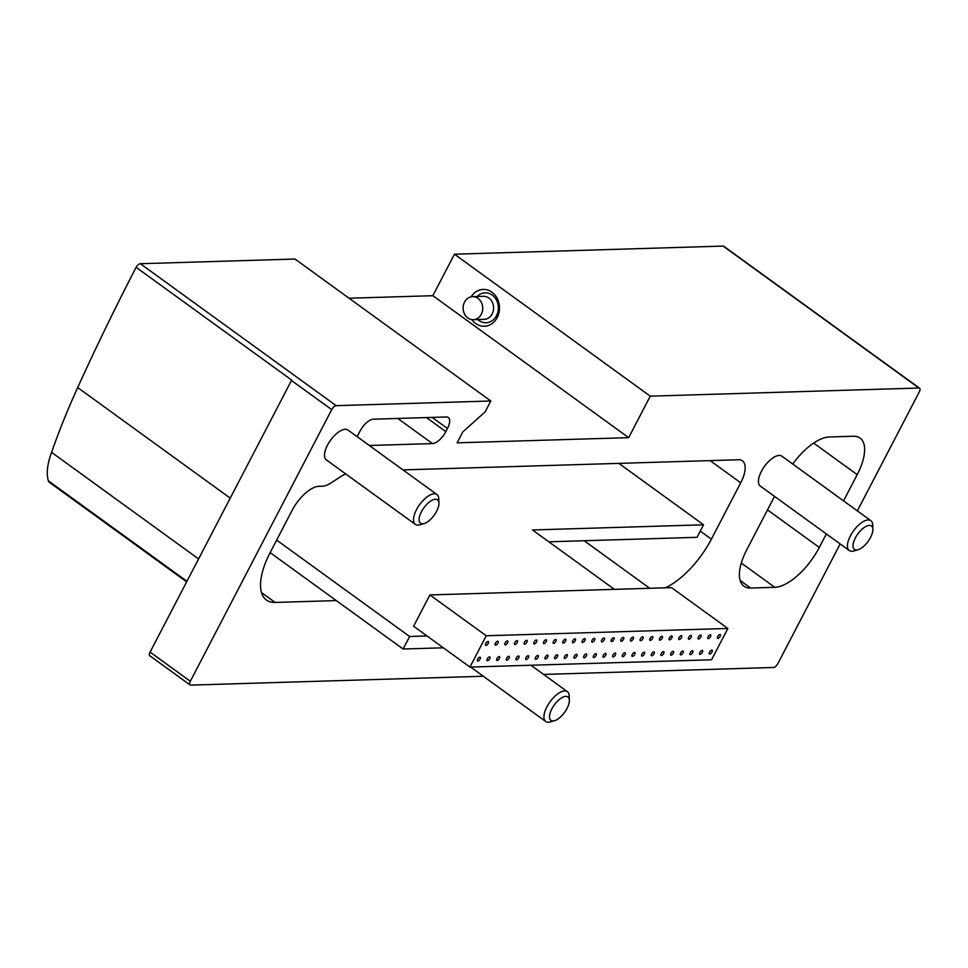 <?xml version="1.0" encoding="UTF-8"?>
<svg xmlns="http://www.w3.org/2000/svg" width="968" height="968" viewBox="0 0 968 968"><rect width="100%" height="100%" fill="white"/><g stroke="black" fill="none" stroke-linecap="round" stroke-linejoin="round"><path stroke-width="1.45" d="M427.021 635.964L469.94 667.085L486.238 635.77L429.901 594.933L413.602 626.248L427.021 635.964L409.621 636.496L276.654 540.096M618.83 463.369L703.555 524.801L532.497 529.968L614.414 589.355M443.344 647.798L403.099 649.02L409.621 636.496M429.901 594.933L671.514 587.624L727.851 628.462L711.553 659.777L469.94 667.085M703.555 524.801L697.033 537.325L548.82 541.802M336.283 600.583L275.118 602.435A59.895 26.257 -54.1 0 1 266.442 600.051A59.895 26.257 -54.1 0 1 270.193 552.498L292.203 510.233A27.649 12.124 -54.1 0 1 318.92 486.311L322.284 486.214A27.649 12.124 -54.1 0 0 331.165 482.851L340.228 476.958A46.077 20.195 -54.1 0 1 345.685 473.896M438.928 503.118L438.758 498.726A18.428 8.083 125.9 0 0 436.943 494.527L347.948 430.01A18.428 8.083 125.9 0 0 327.462 445.219A18.428 8.083 125.9 0 0 326.313 459.848L415.308 524.366A18.428 8.083 125.9 0 0 419.87 524.789L424.093 523.579A14.472 6.34 125.9 0 0 436.592 511.298A14.472 6.34 125.9 0 0 438.928 503.118A14.472 6.34 125.9 0 0 432.248 500.141A14.472 6.34 125.9 0 0 421.419 511.757A14.472 6.34 125.9 0 0 424.093 523.579M872.858 529.278L872.688 524.898A18.428 8.083 125.9 0 0 870.873 520.687L781.878 456.17A18.428 8.083 125.9 0 0 761.392 471.392A18.428 8.083 125.9 0 0 760.243 486.021L849.239 550.526A18.428 8.083 125.9 0 0 853.8 550.949L858.023 549.739A14.472 6.34 125.9 0 0 870.522 537.47A14.472 6.34 125.9 0 0 872.858 529.278A14.472 6.34 125.9 0 0 866.178 526.302A14.472 6.34 125.9 0 0 855.349 537.93A14.472 6.34 125.9 0 0 858.023 549.739M483.322 676.257L190.696 685.114A4.61 2.021 -54.1 0 1 190.031 684.92A4.61 2.021 -54.1 0 1 190.321 681.266L331.709 409.658A4.61 2.021 -54.1 0 1 336.162 405.665L490.8 400.994L485.089 411.944L462.825 431.885L457.126 442.836L628.668 437.657L650.266 396.166L918.935 388.035A4.61 2.021 -54.1 0 1 919.6 388.216A4.61 2.021 -54.1 0 1 919.31 391.883L857.358 510.886M840.151 543.943L777.921 663.491A4.61 2.021 -54.1 0 1 773.468 667.472L543.617 674.43M826.345 533.937L819.303 547.44A46.077 20.195 -54.1 0 1 774.775 587.31L750.611 588.048A46.077 20.195 -54.1 0 1 743.932 586.209A46.077 20.195 -54.1 0 1 746.824 549.642L774.545 496.378M792.695 464.011A46.077 20.195 -54.1 0 1 829.249 436.979L853.413 436.241A46.077 20.195 -54.1 0 1 860.08 438.081A46.077 20.195 -54.1 0 1 857.2 474.647L843.551 500.879M402.978 469.904L738.439 459.752A27.649 12.124 -54.1 0 1 742.444 460.853A27.649 12.124 -54.1 0 1 740.714 482.802L711.371 539.152A59.895 26.257 -54.1 0 1 665.343 587.818M357.252 436.749A13.818 6.062 -54.1 0 1 358.378 434.269L359.999 431.147A13.818 6.062 -54.1 0 1 373.37 419.18L446.333 416.978A13.818 6.062 -54.1 0 1 448.329 417.523A13.818 6.062 -54.1 0 1 447.47 428.497L445.837 431.631A13.818 6.062 -54.1 0 1 432.478 443.586L369.316 445.498M186.655 581.853L49.441 482.379A12.899 5.651 -54.1 0 1 48.4 480.866A59.895 26.257 -54.1 0 1 51.582 452.358A460.768 201.985 -54.1 0 1 77.694 387.563A1382.304 605.968 -54.1 0 1 136.113 267.313A4.61 2.021 -54.1 0 1 140.348 263.719L294.986 259.037L490.8 400.994M136.113 267.313L291.695 380.097A4.61 2.021 -54.1 0 0 291.477 380.484L331.709 409.658M349.049 298.229L432.853 295.7L454.452 254.209L723.12 246.078A4.61 2.021 -54.1 0 1 723.786 246.271L919.6 388.216M190.031 684.92L149.798 655.76A4.61 2.021 -54.1 0 1 150.088 652.093L291.477 380.484M454.452 254.209L650.266 396.166M471.126 296.825A18.428 15.694 88.3 0 1 492.506 292.602A18.428 15.694 88.3 0 1 497.213 317.552A18.428 15.694 88.3 0 1 471.815 319.597M432.853 295.7L628.668 437.657M477.127 296.51A14.98 12.753 88.3 0 1 493.765 296.365A14.98 12.753 88.3 0 1 496.511 315.677A14.98 12.753 88.3 0 1 477.817 319.537M472.578 296.656L483.455 296.317A11.519 9.801 88.3 0 1 492.264 302.113A11.519 9.801 88.3 0 1 492.18 313.91A11.519 9.801 88.3 0 1 484.145 319.343L473.279 319.682A11.519 9.801 88.3 0 1 464.471 313.886A11.519 9.801 88.3 0 1 464.543 302.089A11.519 9.801 88.3 0 1 472.578 296.656A11.519 9.801 88.3 0 1 481.386 302.439A11.519 9.801 88.3 0 1 481.314 314.237A11.519 9.801 88.3 0 1 473.279 319.682M51.582 452.358L198.585 558.935M870.873 520.687A18.428 8.083 125.9 0 0 850.388 535.897A18.428 8.083 125.9 0 0 849.239 550.526M436.943 494.527A18.428 8.083 125.9 0 0 416.458 509.737A18.428 8.083 125.9 0 0 415.308 524.366M569.353 700.251L569.184 695.859A18.428 8.083 125.9 0 0 567.369 691.66A18.428 8.083 125.9 0 0 546.884 706.87A18.428 8.083 125.9 0 0 545.734 721.499A18.428 8.083 125.9 0 0 550.296 721.922L554.519 720.712A14.472 6.34 125.9 0 0 567.018 708.431A14.472 6.34 125.9 0 0 569.353 700.251A14.472 6.34 125.9 0 0 562.674 697.275A14.472 6.34 125.9 0 0 551.845 708.891A14.472 6.34 125.9 0 0 554.519 720.712M403.099 649.02L270.132 552.619M480.055 659.075A2.299 1.004 -54.1 0 1 477.49 660.975A2.299 1.004 -54.1 0 1 477.635 659.148A2.299 1.004 -54.1 0 1 480.201 657.248A2.299 1.004 -54.1 0 1 480.055 659.075M488.199 643.418A2.299 1.004 -54.1 0 1 485.646 645.317A2.299 1.004 -54.1 0 1 485.779 643.49A2.299 1.004 -54.1 0 1 488.344 641.59A2.299 1.004 -54.1 0 1 488.199 643.418M489.711 658.784A2.299 1.004 -54.1 0 1 487.158 660.684A2.299 1.004 -54.1 0 1 487.303 658.857A2.299 1.004 -54.1 0 1 489.856 656.957A2.299 1.004 -54.1 0 1 489.711 658.784M497.867 643.127A2.299 1.004 -54.1 0 1 495.301 645.027A2.299 1.004 -54.1 0 1 495.447 643.2A2.299 1.004 -54.1 0 1 498.012 641.3A2.299 1.004 -54.1 0 1 497.867 643.127M499.379 658.494A2.299 1.004 -54.1 0 1 496.826 660.394A2.299 1.004 -54.1 0 1 496.959 658.567A2.299 1.004 -54.1 0 1 499.524 656.655A2.299 1.004 -54.1 0 1 499.379 658.494M507.534 642.837A2.299 1.004 -54.1 0 1 504.969 644.736A2.299 1.004 -54.1 0 1 505.114 642.909A2.299 1.004 -54.1 0 1 507.68 641.01A2.299 1.004 -54.1 0 1 507.534 642.837M509.047 658.192A2.299 1.004 -54.1 0 1 506.482 660.103A2.299 1.004 -54.1 0 1 506.627 658.264A2.299 1.004 -54.1 0 1 509.192 656.365A2.299 1.004 -54.1 0 1 509.047 658.192M517.19 642.546A2.299 1.004 -54.1 0 1 514.637 644.446A2.299 1.004 -54.1 0 1 514.782 642.619A2.299 1.004 -54.1 0 1 517.336 640.707A2.299 1.004 -54.1 0 1 517.19 642.546M518.715 657.901A2.299 1.004 -54.1 0 1 516.15 659.801A2.299 1.004 -54.1 0 1 516.295 657.974A2.299 1.004 -54.1 0 1 518.848 656.074A2.299 1.004 -54.1 0 1 518.715 657.901M526.858 642.244A2.299 1.004 -54.1 0 1 524.293 644.156A2.299 1.004 -54.1 0 1 524.438 642.316A2.299 1.004 -54.1 0 1 527.003 640.417A2.299 1.004 -54.1 0 1 526.858 642.244M528.371 657.611A2.299 1.004 -54.1 0 1 525.818 659.51A2.299 1.004 -54.1 0 1 525.963 657.683A2.299 1.004 -54.1 0 1 528.516 655.784A2.299 1.004 -54.1 0 1 528.371 657.611M536.526 641.953A2.299 1.004 -54.1 0 1 533.961 643.853A2.299 1.004 -54.1 0 1 534.106 642.026A2.299 1.004 -54.1 0 1 536.671 640.126A2.299 1.004 -54.1 0 1 536.526 641.953M538.039 657.32A2.299 1.004 -54.1 0 1 535.473 659.22A2.299 1.004 -54.1 0 1 535.619 657.393A2.299 1.004 -54.1 0 1 538.184 655.493A2.299 1.004 -54.1 0 1 538.039 657.32M546.182 641.663A2.299 1.004 -54.1 0 1 543.629 643.563A2.299 1.004 -54.1 0 1 543.774 641.736A2.299 1.004 -54.1 0 1 546.327 639.836A2.299 1.004 -54.1 0 1 546.182 641.663M547.707 657.03A2.299 1.004 -54.1 0 1 545.141 658.93A2.299 1.004 -54.1 0 1 545.286 657.103A2.299 1.004 -54.1 0 1 547.852 655.203A2.299 1.004 -54.1 0 1 547.707 657.03M555.85 641.373A2.299 1.004 -54.1 0 1 553.297 643.272A2.299 1.004 -54.1 0 1 553.43 641.445A2.299 1.004 -54.1 0 1 555.995 639.545A2.299 1.004 -54.1 0 1 555.85 641.373M557.362 656.74A2.299 1.004 -54.1 0 1 554.809 658.639A2.299 1.004 -54.1 0 1 554.954 656.812A2.299 1.004 -54.1 0 1 557.507 654.9A2.299 1.004 -54.1 0 1 557.362 656.74M565.518 641.082A2.299 1.004 -54.1 0 1 562.952 642.982A2.299 1.004 -54.1 0 1 563.098 641.155A2.299 1.004 -54.1 0 1 565.663 639.255A2.299 1.004 -54.1 0 1 565.518 641.082M567.03 656.437A2.299 1.004 -54.1 0 1 564.465 658.349A2.299 1.004 -54.1 0 1 564.61 656.51A2.299 1.004 -54.1 0 1 567.175 654.61A2.299 1.004 -54.1 0 1 567.03 656.437M575.186 640.792A2.299 1.004 -54.1 0 1 572.62 642.691A2.299 1.004 -54.1 0 1 572.766 640.864A2.299 1.004 -54.1 0 1 575.331 638.953A2.299 1.004 -54.1 0 1 575.186 640.792M576.698 656.147A2.299 1.004 -54.1 0 1 574.133 658.046A2.299 1.004 -54.1 0 1 574.278 656.219A2.299 1.004 -54.1 0 1 576.843 654.32A2.299 1.004 -54.1 0 1 576.698 656.147M584.841 640.489A2.299 1.004 -54.1 0 1 582.288 642.401A2.299 1.004 -54.1 0 1 582.433 640.562A2.299 1.004 -54.1 0 1 584.987 638.662A2.299 1.004 -54.1 0 1 584.841 640.489M586.366 655.856A2.299 1.004 -54.1 0 1 583.801 657.756A2.299 1.004 -54.1 0 1 583.946 655.929A2.299 1.004 -54.1 0 1 586.499 654.029A2.299 1.004 -54.1 0 1 586.366 655.856M594.509 640.199A2.299 1.004 -54.1 0 1 591.944 642.099A2.299 1.004 -54.1 0 1 592.089 640.271A2.299 1.004 -54.1 0 1 594.654 638.372A2.299 1.004 -54.1 0 1 594.509 640.199M596.022 655.566A2.299 1.004 -54.1 0 1 593.469 657.466A2.299 1.004 -54.1 0 1 593.614 655.639A2.299 1.004 -54.1 0 1 596.167 653.739A2.299 1.004 -54.1 0 1 596.022 655.566M604.177 639.909A2.299 1.004 -54.1 0 1 601.612 641.808A2.299 1.004 -54.1 0 1 601.757 639.981A2.299 1.004 -54.1 0 1 604.322 638.081A2.299 1.004 -54.1 0 1 604.177 639.909M605.69 655.275A2.299 1.004 -54.1 0 1 603.125 657.175A2.299 1.004 -54.1 0 1 603.27 655.348A2.299 1.004 -54.1 0 1 605.835 653.448A2.299 1.004 -54.1 0 1 605.69 655.275M613.833 639.618A2.299 1.004 -54.1 0 1 611.28 641.518A2.299 1.004 -54.1 0 1 611.425 639.691A2.299 1.004 -54.1 0 1 613.978 637.791A2.299 1.004 -54.1 0 1 613.833 639.618M615.358 654.985A2.299 1.004 -54.1 0 1 612.792 656.885A2.299 1.004 -54.1 0 1 612.938 655.058A2.299 1.004 -54.1 0 1 615.503 653.146A2.299 1.004 -54.1 0 1 615.358 654.985M623.501 639.328A2.299 1.004 -54.1 0 1 620.948 641.227A2.299 1.004 -54.1 0 1 621.081 639.4A2.299 1.004 -54.1 0 1 623.646 637.501A2.299 1.004 -54.1 0 1 623.501 639.328M625.013 654.683A2.299 1.004 -54.1 0 1 622.46 656.594A2.299 1.004 -54.1 0 1 622.605 654.755A2.299 1.004 -54.1 0 1 625.159 652.855A2.299 1.004 -54.1 0 1 625.013 654.683M633.169 639.037A2.299 1.004 -54.1 0 1 630.604 640.937A2.299 1.004 -54.1 0 1 630.749 639.11A2.299 1.004 -54.1 0 1 633.314 637.198A2.299 1.004 -54.1 0 1 633.169 639.037M634.681 654.392A2.299 1.004 -54.1 0 1 632.116 656.292A2.299 1.004 -54.1 0 1 632.261 654.465A2.299 1.004 -54.1 0 1 634.827 652.565A2.299 1.004 -54.1 0 1 634.681 654.392M642.837 638.735A2.299 1.004 -54.1 0 1 640.271 640.647A2.299 1.004 -54.1 0 1 640.417 638.807A2.299 1.004 -54.1 0 1 642.982 636.908A2.299 1.004 -54.1 0 1 642.837 638.735M644.349 654.102A2.299 1.004 -54.1 0 1 641.784 656.001A2.299 1.004 -54.1 0 1 641.929 654.174A2.299 1.004 -54.1 0 1 644.494 652.275A2.299 1.004 -54.1 0 1 644.349 654.102M652.492 638.444A2.299 1.004 -54.1 0 1 649.939 640.344A2.299 1.004 -54.1 0 1 650.085 638.517A2.299 1.004 -54.1 0 1 652.638 636.617A2.299 1.004 -54.1 0 1 652.492 638.444M654.017 653.811A2.299 1.004 -54.1 0 1 651.452 655.711A2.299 1.004 -54.1 0 1 651.597 653.884A2.299 1.004 -54.1 0 1 654.15 651.984A2.299 1.004 -54.1 0 1 654.017 653.811M662.16 638.154A2.299 1.004 -54.1 0 1 659.595 640.054A2.299 1.004 -54.1 0 1 659.74 638.227A2.299 1.004 -54.1 0 1 662.306 636.327A2.299 1.004 -54.1 0 1 662.16 638.154M663.673 653.521A2.299 1.004 -54.1 0 1 661.12 655.421A2.299 1.004 -54.1 0 1 661.265 653.594A2.299 1.004 -54.1 0 1 663.818 651.694A2.299 1.004 -54.1 0 1 663.673 653.521M671.828 637.864A2.299 1.004 -54.1 0 1 669.263 639.763A2.299 1.004 -54.1 0 1 669.408 637.936A2.299 1.004 -54.1 0 1 671.974 636.036A2.299 1.004 -54.1 0 1 671.828 637.864M673.341 653.231A2.299 1.004 -54.1 0 1 670.776 655.13A2.299 1.004 -54.1 0 1 670.921 653.303A2.299 1.004 -54.1 0 1 673.486 651.391A2.299 1.004 -54.1 0 1 673.341 653.231M681.484 637.573A2.299 1.004 -54.1 0 1 678.931 639.473A2.299 1.004 -54.1 0 1 679.076 637.646A2.299 1.004 -54.1 0 1 681.629 635.746A2.299 1.004 -54.1 0 1 681.484 637.573M683.009 652.928A2.299 1.004 -54.1 0 1 680.443 654.84A2.299 1.004 -54.1 0 1 680.589 653.001A2.299 1.004 -54.1 0 1 683.154 651.101A2.299 1.004 -54.1 0 1 683.009 652.928M691.152 637.283A2.299 1.004 -54.1 0 1 688.599 639.183A2.299 1.004 -54.1 0 1 688.732 637.355A2.299 1.004 -54.1 0 1 691.297 635.444A2.299 1.004 -54.1 0 1 691.152 637.283M692.665 652.638A2.299 1.004 -54.1 0 1 690.111 654.537A2.299 1.004 -54.1 0 1 690.257 652.71A2.299 1.004 -54.1 0 1 692.81 650.811A2.299 1.004 -54.1 0 1 692.665 652.638M700.82 636.98A2.299 1.004 -54.1 0 1 698.255 638.892A2.299 1.004 -54.1 0 1 698.4 637.053A2.299 1.004 -54.1 0 1 700.965 635.153A2.299 1.004 -54.1 0 1 700.82 636.98M702.332 652.347A2.299 1.004 -54.1 0 1 699.767 654.247A2.299 1.004 -54.1 0 1 699.912 652.42A2.299 1.004 -54.1 0 1 702.478 650.52A2.299 1.004 -54.1 0 1 702.332 652.347M710.488 636.69A2.299 1.004 -54.1 0 1 707.923 638.59A2.299 1.004 -54.1 0 1 708.068 636.762A2.299 1.004 -54.1 0 1 710.621 634.863A2.299 1.004 -54.1 0 1 710.488 636.69M712 652.057A2.299 1.004 -54.1 0 1 709.435 653.957A2.299 1.004 -54.1 0 1 709.58 652.13A2.299 1.004 -54.1 0 1 712.145 650.23A2.299 1.004 -54.1 0 1 712 652.057M720.144 636.399A2.299 1.004 -54.1 0 1 717.59 638.299A2.299 1.004 -54.1 0 1 717.736 636.472A2.299 1.004 -54.1 0 1 720.289 634.572A2.299 1.004 -54.1 0 1 720.144 636.399M486.238 635.77L727.851 628.462M397.787 418.442L432.478 443.586M432.164 417.402L447.47 428.497M426.452 417.571L445.837 431.631M261.481 592.549L275.118 602.435M584.164 540.737L649.758 588.29M700.275 531.105L711.371 539.152M710.113 460.611L740.714 482.802M741.294 563.049L774.775 587.31M740.121 580.437L750.611 588.048M813.664 443.09L857.2 474.647M767.503 509.894L819.303 547.44M140.348 263.719L336.162 405.665M77.694 387.563L230.227 498.145M150.088 652.093L190.321 681.266M723.12 246.078L918.935 388.035M48.4 480.866L186.945 581.308M470.642 667.061L545.734 721.499M530.936 665.234L567.369 691.66"/></g></svg>
